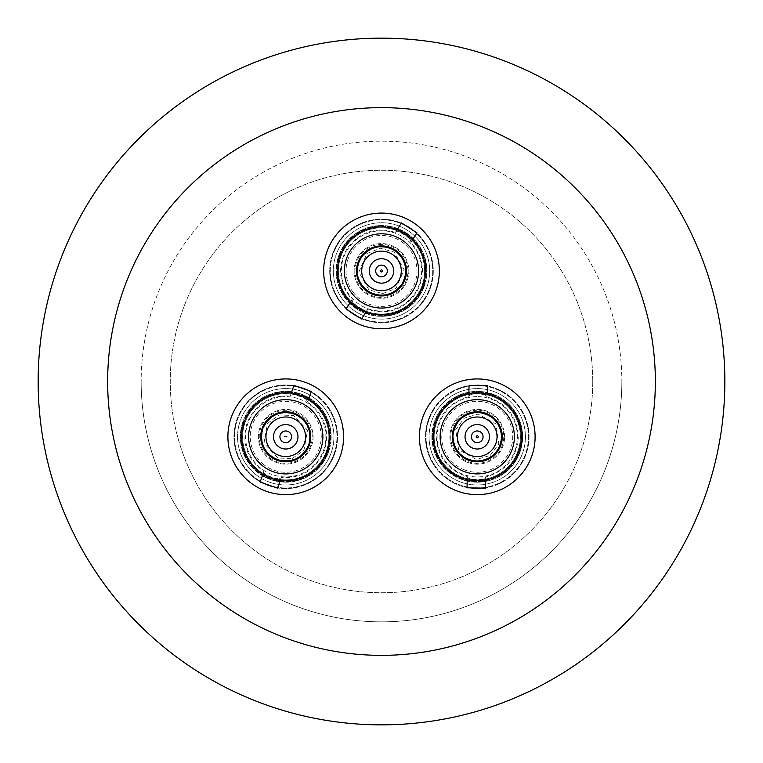 <?xml version="1.0" encoding="UTF-8"?>
<svg xmlns="http://www.w3.org/2000/svg" width="763" height="763" viewBox="0 0 763 763"><rect width="100%" height="100%" fill="white"/><g stroke="black" fill="none" stroke-linecap="round" stroke-linejoin="round"><path stroke-width="0.57" stroke-dasharray="3.81 2.86" d="M485.621 479.975L485.688 476.951C486.184 480.633 466.651 480.27 467.271 476.589C467.557 477.39 469.617 478.735 473.451 480.614A43.996 43.996 0 0 1 433.27 435.931A43.996 43.996 0 0 0 476.398 480.776A43.996 43.996 0 0 0 521.243 437.647A43.996 43.996 0 0 1 479.345 480.728C483.256 479.002 485.373 477.733 485.688 476.951L485.659 476.942C505.678 471.353 516.541 458.239 518.277 437.59C517.352 416.884 507.004 403.35 487.223 396.989L487.299 393.956M467.214 479.622L467.271 476.589C447.509 470.218 437.161 456.684 436.236 435.988C437.972 415.339 448.835 402.215 468.854 396.626L468.835 396.617C468.329 392.935 487.862 393.298 487.242 396.979C486.966 396.178 484.896 394.843 481.062 392.955L475.168 392.84C471.257 394.576 469.14 395.835 468.835 396.617L468.892 393.594M433.327 435.931A43.939 43.939 0 0 0 476.398 480.709A43.939 43.939 0 0 0 521.186 437.647A43.939 43.939 0 0 0 478.115 392.859A43.939 43.939 0 0 0 433.327 435.931M457.476 436.398A19.79 19.79 0 0 0 476.875 456.57A19.79 19.79 0 0 0 497.037 437.17A19.79 19.79 0 0 0 477.648 416.999A19.79 19.79 0 0 0 457.476 436.398A19.79 19.79 0 0 1 477.648 416.999A19.79 19.79 0 0 1 497.037 437.17M458.954 481.358A48.183 48.183 0 0 0 524.439 446.574A48.183 48.183 0 0 0 478.201 388.605A48.183 48.183 0 0 0 458.954 481.358M467.748 459.936A25.026 25.026 0 0 0 502.273 437.275A25.026 25.026 0 0 0 486.765 413.641A25.026 25.026 0 0 0 452.24 436.293A25.026 25.026 0 0 0 476.77 461.806A25.026 25.026 0 0 0 502.273 437.275A25.026 25.026 0 0 0 477.743 411.762A25.026 25.026 0 0 0 467.748 459.936M504.601 437.323A27.354 27.354 0 0 0 461.71 414.28A27.354 27.354 0 0 0 464.314 460.881A27.354 27.354 0 0 0 504.601 437.323A27.354 27.354 0 0 1 476.722 464.133A27.354 27.354 0 0 1 449.912 436.255A27.354 27.354 0 0 1 477.791 409.435A27.354 27.354 0 0 1 504.601 437.323M471.439 436.674A5.818 5.818 0 0 0 478.039 442.55A5.818 5.818 0 0 0 483.074 436.903A5.818 5.818 0 0 1 477.142 442.607A5.818 5.818 0 0 1 471.439 436.674A5.818 5.818 0 0 1 477.371 430.971A5.818 5.818 0 0 1 483.074 436.903A5.818 5.818 0 0 1 477.142 442.607A5.818 5.818 0 0 1 471.439 436.674A5.818 5.818 0 0 1 477.371 430.971A5.818 5.818 0 0 1 483.074 436.903A5.818 5.818 0 0 0 476.474 431.019A5.818 5.818 0 0 0 471.439 436.674A5.818 5.818 0 0 0 477.142 442.607A5.818 5.818 0 0 0 483.074 436.903A5.818 5.818 0 0 1 477.142 442.607A5.818 5.818 0 0 1 471.439 436.674A5.818 5.818 0 0 1 477.371 430.971A5.818 5.818 0 0 1 483.074 436.903A5.818 5.818 0 0 0 477.371 430.971A5.818 5.818 0 0 0 471.439 436.674M360.222 309.435C364.456 310.007 366.917 310.045 367.594 309.54L367.585 309.52C366.087 312.944 349.654 302.377 352.105 299.573L352.105 299.573C351.934 300.403 352.983 302.625 355.262 306.24A43.996 43.996 0 0 1 344.504 247.117A43.996 43.996 0 0 0 357.685 307.918A43.996 43.996 0 0 0 418.496 294.747A43.996 43.996 0 0 1 360.222 309.435L355.262 306.24M344.561 247.145A43.939 43.939 0 0 0 357.713 307.87A43.939 43.939 0 0 0 418.439 294.709A43.939 43.939 0 0 0 405.287 233.983A43.939 43.939 0 0 0 344.561 247.145M364.867 260.221A19.79 19.79 0 0 0 370.789 287.565A19.79 19.79 0 0 0 398.133 281.642A19.79 19.79 0 0 0 392.211 254.289A19.79 19.79 0 0 0 364.867 260.221A19.79 19.79 0 0 1 392.211 254.289A19.79 19.79 0 0 1 398.133 281.642M342.53 299.268A48.183 48.183 0 0 0 416.522 304.027A48.183 48.183 0 0 0 407.585 230.416A48.183 48.183 0 0 0 342.53 299.268M361.261 285.648A25.026 25.026 0 0 0 402.54 284.475A25.026 25.026 0 0 0 401.739 256.215A25.026 25.026 0 0 0 360.46 257.389A25.026 25.026 0 0 0 367.957 291.971A25.026 25.026 0 0 0 402.54 284.475A25.026 25.026 0 0 0 395.043 249.892A25.026 25.026 0 0 0 361.261 285.648M404.495 285.734A27.354 27.354 0 0 0 380.069 243.616A27.354 27.354 0 0 0 357.837 284.647A27.354 27.354 0 0 0 404.495 285.734A27.354 27.354 0 0 1 366.698 293.927A27.354 27.354 0 0 1 358.505 256.12A27.354 27.354 0 0 1 396.302 247.927A27.354 27.354 0 0 1 404.495 285.734M376.607 267.775A5.818 5.818 0 0 0 379.135 276.244A5.818 5.818 0 0 0 386.393 274.079A5.818 5.818 0 0 1 378.353 275.825A5.818 5.818 0 0 1 376.607 267.775A5.818 5.818 0 0 1 384.647 266.039A5.818 5.818 0 0 1 386.393 274.079A5.818 5.818 0 0 1 378.353 275.825A5.818 5.818 0 0 1 376.607 267.775A5.818 5.818 0 0 1 384.647 266.039A5.818 5.818 0 0 1 386.393 274.079A5.818 5.818 0 0 0 383.865 265.61A5.818 5.818 0 0 0 376.607 267.775A5.818 5.818 0 0 0 378.353 275.825A5.818 5.818 0 0 0 386.393 274.079A5.818 5.818 0 0 1 378.353 275.825A5.818 5.818 0 0 1 376.607 267.775A5.818 5.818 0 0 1 384.647 266.039A5.818 5.818 0 0 1 386.393 274.079A5.818 5.818 0 0 0 384.647 266.039A5.818 5.818 0 0 0 376.607 267.775M280.24 480.432L281.242 477.581C280.565 481.234 262.119 474.805 263.855 471.496C263.874 472.345 265.41 474.262 268.471 477.247A43.996 43.996 0 0 1 244.217 422.263A43.996 43.996 0 0 0 271.227 478.315A43.996 43.996 0 0 0 327.27 451.305A43.996 43.996 0 0 1 274.041 479.193C278.295 478.763 280.698 478.229 281.242 477.581L281.223 477.562C301.976 478.487 316.397 469.407 324.475 450.323C330.045 430.37 324.428 414.28 307.613 402.072L308.634 399.211M262.853 474.357L263.855 471.496C247.059 459.288 241.442 443.208 247.012 423.246C255.09 404.161 269.511 395.081 290.264 396.007L290.245 395.997C290.922 392.335 309.368 398.772 307.632 402.072C307.613 401.224 306.077 399.307 303.016 396.321L297.446 394.376C293.192 394.805 290.789 395.348 290.245 395.997L291.247 393.136M244.265 422.282A43.939 43.939 0 0 0 271.246 478.258A43.939 43.939 0 0 0 327.222 451.286A43.939 43.939 0 0 0 300.24 395.31A43.939 43.939 0 0 0 244.265 422.282M267.069 430.256A19.79 19.79 0 0 0 279.21 455.463A19.79 19.79 0 0 0 304.418 443.313A19.79 19.79 0 0 0 292.277 418.105A19.79 19.79 0 0 0 267.069 430.256A19.79 19.79 0 0 1 292.277 418.105A19.79 19.79 0 0 1 304.418 443.313M254.46 473.441A48.183 48.183 0 0 0 327.527 460.785A48.183 48.183 0 0 0 301.643 391.295A48.183 48.183 0 0 0 254.46 473.441M269.501 455.816A25.026 25.026 0 0 0 309.368 445.039A25.026 25.026 0 0 0 301.986 417.752A25.026 25.026 0 0 0 262.119 428.529A25.026 25.026 0 0 0 277.484 460.404A25.026 25.026 0 0 0 309.368 445.039A25.026 25.026 0 0 0 294.003 413.164A25.026 25.026 0 0 0 269.501 455.816M311.562 445.811A27.354 27.354 0 0 0 277.98 410.561A27.354 27.354 0 0 0 265.944 455.654A27.354 27.354 0 0 0 311.562 445.811A27.354 27.354 0 0 1 276.721 462.607A27.354 27.354 0 0 1 259.925 427.757A27.354 27.354 0 0 1 294.766 410.961A27.354 27.354 0 0 1 311.562 445.811M280.25 434.862A5.818 5.818 0 0 0 284.694 442.511A5.818 5.818 0 0 0 291.237 438.706A5.818 5.818 0 0 1 283.826 442.282A5.818 5.818 0 0 1 280.25 434.862A5.818 5.818 0 0 1 287.661 431.295A5.818 5.818 0 0 1 291.237 438.706A5.818 5.818 0 0 1 283.826 442.282A5.818 5.818 0 0 1 280.25 434.862A5.818 5.818 0 0 1 287.661 431.295A5.818 5.818 0 0 1 291.237 438.706A5.818 5.818 0 0 0 286.793 431.066A5.818 5.818 0 0 0 280.25 434.862A5.818 5.818 0 0 0 283.826 442.282A5.818 5.818 0 0 0 291.237 438.706A5.818 5.818 0 0 1 283.826 442.282A5.818 5.818 0 0 1 280.25 434.862A5.818 5.818 0 0 1 287.661 431.295A5.818 5.818 0 0 1 291.237 438.706A5.818 5.818 0 0 0 287.661 431.295A5.818 5.818 0 0 0 280.25 434.862M514.376 437.514A37.129 37.129 0 0 0 477.981 399.659A37.129 37.129 0 0 0 440.137 436.064A37.129 37.129 0 0 0 476.532 473.909A37.129 37.129 0 0 0 514.376 437.514M478.039 396.636A40.153 40.153 0 0 1 517.4 437.571A40.153 40.153 0 0 1 476.474 476.932A40.153 40.153 0 0 1 437.113 435.997A40.153 40.153 0 0 1 478.039 396.636M478.096 393.679A43.119 43.119 0 0 1 520.366 437.628A43.119 43.119 0 0 1 476.417 479.889A43.119 43.119 0 0 1 434.147 435.94A43.119 43.119 0 0 1 478.096 393.679A43.119 43.119 0 0 0 434.147 435.94A43.119 43.119 0 0 0 476.417 479.889A43.119 43.119 0 0 0 520.366 437.628A43.119 43.119 0 0 0 478.096 393.679M476.398 480.776A43.996 43.996 0 0 0 521.243 437.647A43.996 43.996 0 0 0 478.115 392.802A43.996 43.996 0 0 0 433.27 435.931A43.996 43.996 0 0 0 476.398 480.776M473.451 480.614L479.345 480.728M489.474 437.027A12.218 12.218 0 0 0 477.495 424.562A12.218 12.218 0 0 0 465.039 436.55A12.218 12.218 0 0 0 477.018 449.006A12.218 12.218 0 0 0 489.474 437.027M478.382 378.953A57.845 57.845 0 0 1 535.092 437.914A57.845 57.845 0 0 1 476.131 494.624A57.845 57.845 0 0 1 419.421 435.654A57.845 57.845 0 0 1 478.382 378.953M476.246 488.568A51.798 51.798 0 0 1 425.477 435.778A51.798 51.798 0 0 1 478.267 385A51.798 51.798 0 0 1 529.036 437.8A51.798 51.798 0 0 1 476.246 488.568A51.798 51.798 0 0 1 425.477 435.778A51.798 51.798 0 0 1 478.267 385A51.798 51.798 0 0 1 529.036 437.8A51.798 51.798 0 0 1 476.246 488.568M426.059 435.787A51.207 51.207 0 0 0 476.255 487.986A51.207 51.207 0 0 0 528.454 437.781A51.207 51.207 0 0 0 478.258 385.582A51.207 51.207 0 0 0 426.059 435.787A51.207 51.207 0 0 0 476.255 487.986A51.207 51.207 0 0 0 528.454 437.781A51.207 51.207 0 0 0 478.258 385.582A51.207 51.207 0 0 0 426.059 435.787M476.312 484.963A48.183 48.183 0 0 0 525.43 437.724A48.183 48.183 0 0 0 478.201 388.605A48.183 48.183 0 0 0 429.083 435.845A48.183 48.183 0 0 0 476.312 484.963M452.24 436.293A25.026 25.026 0 0 0 476.77 461.806A25.026 25.026 0 0 0 502.273 437.275A25.026 25.026 0 0 0 477.743 411.762A25.026 25.026 0 0 0 452.24 436.293M412.716 291.027A37.129 37.129 0 0 0 401.596 239.716A37.129 37.129 0 0 0 350.284 250.827A37.129 37.129 0 0 0 361.404 302.148A37.129 37.129 0 0 0 412.716 291.027M403.236 237.169A40.153 40.153 0 0 1 415.263 292.668A40.153 40.153 0 0 1 359.764 304.695A40.153 40.153 0 0 1 347.737 249.196A40.153 40.153 0 0 1 403.236 237.169M404.838 234.68A43.119 43.119 0 0 1 417.752 294.27A43.119 43.119 0 0 1 358.162 307.184A43.119 43.119 0 0 1 345.248 247.594A43.119 43.119 0 0 1 404.838 234.68A43.119 43.119 0 0 0 345.248 247.594A43.119 43.119 0 0 0 358.162 307.184A43.119 43.119 0 0 0 417.752 294.27A43.119 43.119 0 0 0 404.838 234.68M365.954 312.086L367.594 309.54C387.547 315.272 403.684 309.807 415.997 293.135C426.078 275.033 424.362 258.085 410.866 242.281C411.066 241.461 410.017 239.239 407.738 235.614A43.996 43.996 0 0 1 418.496 294.747A43.996 43.996 0 0 0 405.315 233.936A43.996 43.996 0 0 0 344.504 247.117A43.996 43.996 0 0 0 357.685 307.918A43.996 43.996 0 0 0 418.496 294.747A43.996 43.996 0 0 0 405.315 233.936A43.996 43.996 0 0 0 344.504 247.117A43.996 43.996 0 0 1 402.778 232.429C398.544 231.847 396.083 231.809 395.406 232.314L395.415 232.333C396.913 228.919 413.346 239.477 410.895 242.291L412.535 239.744M350.465 302.119L352.105 299.573C338.638 283.779 336.922 266.821 347.003 248.719C359.316 232.057 375.453 226.592 395.415 232.333L397.046 229.768M391.772 277.541A12.218 12.218 0 0 0 388.119 260.65A12.218 12.218 0 0 0 371.228 264.313A12.218 12.218 0 0 0 374.881 281.204A12.218 12.218 0 0 0 391.772 277.541M412.812 222.291A57.845 57.845 0 0 1 430.141 302.243A57.845 57.845 0 0 1 350.188 319.563A57.845 57.845 0 0 1 332.859 239.62A57.845 57.845 0 0 1 412.812 222.291M353.46 314.48A51.798 51.798 0 0 1 337.952 242.892A51.798 51.798 0 0 1 409.54 227.384A51.798 51.798 0 0 1 425.048 298.962A51.798 51.798 0 0 1 353.46 314.48A51.798 51.798 0 0 1 337.952 242.892A51.798 51.798 0 0 1 409.54 227.384A51.798 51.798 0 0 1 425.048 298.962A51.798 51.798 0 0 1 353.46 314.48M338.438 243.206A51.207 51.207 0 0 0 353.774 313.994A51.207 51.207 0 0 0 424.562 298.648A51.207 51.207 0 0 0 409.226 227.87A51.207 51.207 0 0 0 338.438 243.206A51.207 51.207 0 0 0 353.774 313.994A51.207 51.207 0 0 0 424.562 298.648A51.207 51.207 0 0 0 409.226 227.87A51.207 51.207 0 0 0 338.438 243.206M355.415 311.447A48.183 48.183 0 0 0 422.015 297.017A48.183 48.183 0 0 0 407.585 230.416A48.183 48.183 0 0 0 340.985 244.847A48.183 48.183 0 0 0 355.415 311.447M360.46 257.389A25.026 25.026 0 0 0 367.957 291.971A25.026 25.026 0 0 0 402.54 284.475A25.026 25.026 0 0 0 395.043 249.892A25.026 25.026 0 0 0 360.46 257.389M320.794 449.035A37.129 37.129 0 0 0 297.999 401.739A37.129 37.129 0 0 0 250.693 424.533A37.129 37.129 0 0 0 273.488 471.83A37.129 37.129 0 0 0 320.794 449.035M298.991 398.877A40.153 40.153 0 0 1 323.646 450.036A40.153 40.153 0 0 1 272.496 474.691A40.153 40.153 0 0 1 247.841 423.532A40.153 40.153 0 0 1 298.991 398.877M299.973 396.083A43.119 43.119 0 0 1 326.44 451.019A43.119 43.119 0 0 1 271.514 477.485A43.119 43.119 0 0 1 245.047 422.559A43.119 43.119 0 0 1 299.973 396.083A43.119 43.119 0 0 0 245.047 422.559A43.119 43.119 0 0 0 271.514 477.485A43.119 43.119 0 0 0 326.44 451.019A43.119 43.119 0 0 0 299.973 396.083M271.227 478.315A43.996 43.996 0 0 0 327.27 451.305A43.996 43.996 0 0 0 300.26 395.253A43.996 43.996 0 0 0 244.217 422.263A43.996 43.996 0 0 0 271.227 478.315M268.471 477.247L274.041 479.193M297.284 440.814A12.218 12.218 0 0 0 289.778 425.249A12.218 12.218 0 0 0 274.203 432.755A12.218 12.218 0 0 0 281.709 448.32A12.218 12.218 0 0 0 297.284 440.814M304.838 382.177A57.845 57.845 0 0 1 340.346 455.873A57.845 57.845 0 0 1 266.649 491.391A57.845 57.845 0 0 1 231.141 417.695A57.845 57.845 0 0 1 304.838 382.177M268.652 485.678A51.798 51.798 0 0 1 236.854 419.688A51.798 51.798 0 0 1 302.835 387.89A51.798 51.798 0 0 1 334.633 453.88A51.798 51.798 0 0 1 268.652 485.678A51.798 51.798 0 0 1 236.854 419.688A51.798 51.798 0 0 1 302.835 387.89A51.798 51.798 0 0 1 334.633 453.88A51.798 51.798 0 0 1 268.652 485.678M237.398 419.888A51.207 51.207 0 0 0 268.843 485.125A51.207 51.207 0 0 0 334.089 453.689A51.207 51.207 0 0 0 302.644 388.443A51.207 51.207 0 0 0 237.398 419.888A51.207 51.207 0 0 0 268.843 485.125A51.207 51.207 0 0 0 334.089 453.689A51.207 51.207 0 0 0 302.644 388.443A51.207 51.207 0 0 0 237.398 419.888M269.844 482.273A48.183 48.183 0 0 0 331.228 452.688A48.183 48.183 0 0 0 301.643 391.295A48.183 48.183 0 0 0 240.259 420.88A48.183 48.183 0 0 0 269.844 482.273M262.119 428.529A25.026 25.026 0 0 0 277.484 460.404A25.026 25.026 0 0 0 309.368 445.039A25.026 25.026 0 0 0 294.003 413.164A25.026 25.026 0 0 0 262.119 428.529M724.85 381.5A343.35 343.35 0 0 0 381.5 38.15A343.35 343.35 0 0 0 38.15 381.5A343.35 343.35 0 0 0 381.5 724.85A343.35 343.35 0 0 0 724.85 381.5M621.845 381.5A240.345 240.345 0 0 1 381.5 621.845A240.345 240.345 0 0 1 141.155 381.5A240.345 240.345 0 0 0 381.5 621.845A240.345 240.345 0 0 0 621.845 381.5A240.345 240.345 0 0 0 381.5 141.155A240.345 240.345 0 0 0 141.155 381.5A240.345 240.345 0 0 1 381.5 141.155A240.345 240.345 0 0 1 621.845 381.5M592.746 381.5A211.246 211.246 0 0 0 381.5 170.254A211.246 211.246 0 0 0 170.254 381.5A211.246 211.246 0 0 0 381.5 592.746A211.246 211.246 0 0 0 592.746 381.5A211.246 211.246 0 0 0 381.5 170.254A211.246 211.246 0 0 0 170.254 381.5A211.246 211.246 0 0 0 381.5 592.746A211.246 211.246 0 0 0 592.746 381.5M277.532 488.167L260.154 482.092M293.955 385.401L311.333 391.486M303.016 396.321A43.996 43.996 0 0 1 327.27 451.305A43.996 43.996 0 0 0 300.26 395.253A43.996 43.996 0 0 0 244.217 422.263A43.996 43.996 0 0 1 297.446 394.376M361.519 318.972L346.04 309.005M401.481 222.882L416.96 232.858M407.738 235.614L402.778 232.429M485.468 488.167L467.051 487.805M469.045 385.401L487.462 385.763M481.062 392.955A43.996 43.996 0 0 1 521.243 437.647A43.996 43.996 0 0 0 478.115 392.802A43.996 43.996 0 0 0 433.27 435.931A43.996 43.996 0 0 1 475.168 392.84M270.76 479.631A45.389 45.389 0 0 1 242.892 421.805A45.389 45.389 0 0 1 300.727 393.937A45.389 45.389 0 0 1 328.595 451.763A45.389 45.389 0 0 1 270.76 479.631A45.389 45.389 0 0 1 242.892 421.805A45.389 45.389 0 0 1 300.727 393.937A45.389 45.389 0 0 1 328.595 451.763A45.389 45.389 0 0 1 270.76 479.631M243.445 421.996A44.807 44.807 0 0 0 270.951 479.088A44.807 44.807 0 0 0 328.042 451.572A44.807 44.807 0 0 0 300.527 394.49A44.807 44.807 0 0 0 243.445 421.996A44.807 44.807 0 0 0 270.951 479.088A44.807 44.807 0 0 0 328.042 451.572A44.807 44.807 0 0 0 300.527 394.49A44.807 44.807 0 0 0 243.445 421.996M308.71 444.81A24.33 24.33 0 0 0 293.774 413.823A24.33 24.33 0 0 0 262.777 428.758A24.33 24.33 0 0 0 277.713 459.746A24.33 24.33 0 0 0 308.71 444.81A24.33 24.33 0 0 0 293.774 413.823A24.33 24.33 0 0 0 262.777 428.758A24.33 24.33 0 0 0 277.713 459.746A24.33 24.33 0 0 0 308.71 444.81M277.846 459.364A23.92 23.92 0 0 1 263.159 428.892A23.92 23.92 0 0 1 293.641 414.204A23.92 23.92 0 0 1 308.328 444.676A23.92 23.92 0 0 1 277.846 459.364M356.931 309.101A45.389 45.389 0 0 1 343.331 246.354A45.389 45.389 0 0 1 406.069 232.763A45.389 45.389 0 0 1 419.669 295.5A45.389 45.389 0 0 1 356.931 309.101A45.389 45.389 0 0 1 343.331 246.354A45.389 45.389 0 0 1 406.069 232.763A45.389 45.389 0 0 1 419.669 295.5A45.389 45.389 0 0 1 356.931 309.101M343.827 246.678A44.807 44.807 0 0 0 357.246 308.605A44.807 44.807 0 0 0 419.173 295.186A44.807 44.807 0 0 0 405.754 233.249A44.807 44.807 0 0 0 343.827 246.678A44.807 44.807 0 0 0 357.246 308.605A44.807 44.807 0 0 0 419.173 295.186A44.807 44.807 0 0 0 405.754 233.249A44.807 44.807 0 0 0 343.827 246.678M401.958 284.094A24.33 24.33 0 0 0 394.671 250.474A24.33 24.33 0 0 0 361.042 257.76A24.33 24.33 0 0 0 368.329 291.38A24.33 24.33 0 0 0 401.958 284.094A24.33 24.33 0 0 0 394.671 250.474A24.33 24.33 0 0 0 361.042 257.76A24.33 24.33 0 0 0 368.329 291.38A24.33 24.33 0 0 0 401.958 284.094M368.548 291.046A23.92 23.92 0 0 1 361.385 257.98A23.92 23.92 0 0 1 394.452 250.817A23.92 23.92 0 0 1 401.615 283.874A23.92 23.92 0 0 1 368.548 291.046M476.37 482.168A45.389 45.389 0 0 1 431.877 435.902A45.389 45.389 0 0 1 478.143 391.4A45.389 45.389 0 0 1 522.636 437.676A45.389 45.389 0 0 1 476.37 482.168A45.389 45.389 0 0 1 431.877 435.902A45.389 45.389 0 0 1 478.143 391.4A45.389 45.389 0 0 1 522.636 437.676A45.389 45.389 0 0 1 476.37 482.168M432.459 435.911A44.807 44.807 0 0 0 476.379 481.587A44.807 44.807 0 0 0 522.054 437.657A44.807 44.807 0 0 0 478.134 391.982A44.807 44.807 0 0 0 432.459 435.911A44.807 44.807 0 0 0 476.379 481.587A44.807 44.807 0 0 0 522.054 437.657A44.807 44.807 0 0 0 478.134 391.982A44.807 44.807 0 0 0 432.459 435.911M501.577 437.256A24.33 24.33 0 0 0 477.733 412.468A24.33 24.33 0 0 0 452.936 436.312A24.33 24.33 0 0 0 476.78 461.11A24.33 24.33 0 0 0 501.577 437.256A24.33 24.33 0 0 0 477.733 412.468A24.33 24.33 0 0 0 452.936 436.312A24.33 24.33 0 0 0 476.78 461.11A24.33 24.33 0 0 0 501.577 437.256M476.789 460.699A23.92 23.92 0 0 1 453.336 436.322A23.92 23.92 0 0 1 477.724 412.869A23.92 23.92 0 0 1 501.177 437.256A23.92 23.92 0 0 1 476.789 460.699M463.78 469.598A35.47 35.47 0 0 0 512.717 437.476A35.47 35.47 0 0 0 490.733 403.97A35.47 35.47 0 0 0 441.796 436.093A35.47 35.47 0 0 0 463.78 469.598M503.761 437.304A26.505 26.505 0 0 1 467.185 461.31A26.505 26.505 0 0 1 450.752 436.264A26.505 26.505 0 0 1 487.328 412.268A26.505 26.505 0 0 1 503.761 437.304M490.161 455.454L498.783 443.98L495.931 423.885L478.134 414.109L464.352 418.114L455.73 429.588L458.582 449.684L476.379 459.46L490.161 455.454M478.372 436.455C477.237 435.349 476.494 435.568 476.141 437.113C477.276 438.22 478.019 438 478.372 436.455M352.811 291.79A35.47 35.47 0 0 0 411.324 290.131A35.47 35.47 0 0 0 410.189 250.073A35.47 35.47 0 0 0 351.676 251.733A35.47 35.47 0 0 0 352.811 291.79M403.789 285.276A26.505 26.505 0 0 1 360.06 286.516A26.505 26.505 0 0 1 359.211 256.578A26.505 26.505 0 0 1 402.94 255.338A26.505 26.505 0 0 1 403.789 285.276M382.683 293.593L396.045 288.347L404.161 269.749L394.156 252.086L380.317 248.261L366.955 253.507L358.839 272.114L368.844 289.768L382.683 293.593M382.625 271.237C382.234 269.692 381.481 269.492 380.375 270.627C380.766 272.162 381.519 272.362 382.625 271.237M262.72 463.761A35.47 35.47 0 0 0 319.23 448.491A35.47 35.47 0 0 0 308.767 409.807A35.47 35.47 0 0 0 252.257 425.077A35.47 35.47 0 0 0 262.72 463.761M310.77 445.535A26.505 26.505 0 0 1 268.538 456.951A26.505 26.505 0 0 1 260.717 428.033A26.505 26.505 0 0 1 302.949 416.627A26.505 26.505 0 0 1 310.77 445.535M292.191 458.544L303.951 450.332L307.508 430.342L293.65 415.511L279.296 415.024L267.527 423.246L263.979 443.227L277.837 458.058L292.191 458.544M286.907 436.817L284.58 436.751L286.907 436.817M495.559 392.211A48.183 48.183 0 0 0 478.201 388.605M449.912 436.255A27.354 27.354 0 0 0 492.803 459.288M471.677 438.448A5.818 5.818 0 0 0 483.074 436.903M420.47 242.596A48.183 48.183 0 0 0 407.585 230.416M358.505 256.12A27.354 27.354 0 0 0 382.931 298.247M375.882 269.415A5.818 5.818 0 0 0 386.393 274.079M317.026 400.136A48.183 48.183 0 0 0 301.643 391.295M259.925 427.757A27.354 27.354 0 0 0 293.507 463.007M279.926 436.627A5.818 5.818 0 0 0 291.237 438.706"/><path stroke-width="1.14" d="M501.692 437.266C499.879 452.001 491.572 459.984 476.78 461.224C462.044 459.412 454.061 451.105 452.821 436.312C454.634 421.577 462.941 413.584 477.733 412.344C492.469 414.166 500.452 422.464 501.692 437.266M471.677 438.448A5.818 5.818 0 0 1 476.474 431.019A5.818 5.818 0 0 1 483.074 436.903A5.818 5.818 0 0 1 471.677 438.448A5.818 5.818 0 0 0 483.074 436.903M402.053 284.16C392.773 295.748 381.51 298.19 368.271 291.485C356.683 282.205 354.242 270.941 360.947 257.703C370.227 246.106 381.49 243.674 394.729 250.378C406.317 259.658 408.758 270.913 402.053 284.16M375.882 269.415A5.818 5.818 0 0 1 383.865 265.61A5.818 5.818 0 0 1 386.393 274.079A5.818 5.818 0 0 1 375.882 269.415A5.818 5.818 0 0 0 386.393 274.079M308.815 444.848C302.501 458.286 292.124 463.294 277.675 459.86C264.246 453.546 259.239 443.16 262.672 428.72C268.986 415.282 279.363 410.284 293.812 413.708C307.241 420.022 312.248 430.408 308.815 444.848M279.926 436.627A5.818 5.818 0 0 1 286.793 431.066A5.818 5.818 0 0 1 291.237 438.706A5.818 5.818 0 0 1 279.926 436.627A5.818 5.818 0 0 0 291.237 438.706M440.137 436.064A37.129 37.129 0 0 1 477.981 399.659A37.129 37.129 0 0 1 514.376 437.514A37.129 37.129 0 0 1 476.532 473.909A37.129 37.129 0 0 1 440.137 436.064M433.27 435.931A43.996 43.996 0 0 0 476.398 480.776A43.996 43.996 0 0 0 521.243 437.647A43.996 43.996 0 0 0 478.115 392.802A43.996 43.996 0 0 0 433.27 435.931M502.273 437.275A25.026 25.026 0 0 1 476.77 461.806A25.026 25.026 0 0 1 452.24 436.293A25.026 25.026 0 0 1 477.743 411.762A25.026 25.026 0 0 1 502.273 437.275M487.299 393.956L487.462 385.763L469.045 385.401L468.892 393.594M467.214 479.622L467.051 487.805L485.468 488.167L485.621 479.975M476.131 494.624A57.845 57.845 0 0 0 535.092 437.914A57.845 57.845 0 0 0 478.382 378.953A57.845 57.845 0 0 0 419.421 435.654A57.845 57.845 0 0 0 476.131 494.624M497.037 437.17A19.79 19.79 0 0 1 476.875 456.57A19.79 19.79 0 0 1 457.476 436.398A19.79 19.79 0 0 1 477.648 416.999A19.79 19.79 0 0 1 497.037 437.17M465.039 436.55A12.218 12.218 0 0 1 477.495 424.562A12.218 12.218 0 0 1 489.474 437.027A12.218 12.218 0 0 1 477.018 449.006A12.218 12.218 0 0 1 465.039 436.55M350.284 250.827A37.129 37.129 0 0 1 401.596 239.716A37.129 37.129 0 0 1 412.716 291.027A37.129 37.129 0 0 1 361.404 302.148A37.129 37.129 0 0 1 350.284 250.827M344.504 247.117A43.996 43.996 0 0 0 357.685 307.918A43.996 43.996 0 0 0 418.496 294.747A43.996 43.996 0 0 0 405.315 233.936A43.996 43.996 0 0 0 344.504 247.117M402.54 284.475A25.026 25.026 0 0 1 367.957 291.971A25.026 25.026 0 0 1 360.46 257.389A25.026 25.026 0 0 1 395.043 249.892A25.026 25.026 0 0 1 402.54 284.475M412.535 239.744L416.96 232.858L401.481 222.882L397.046 229.768M350.465 302.119L346.04 309.005L361.519 318.972L365.954 312.086M350.188 319.563A57.845 57.845 0 0 0 430.141 302.243A57.845 57.845 0 0 0 412.812 222.291A57.845 57.845 0 0 0 332.859 239.62A57.845 57.845 0 0 0 350.188 319.563M398.133 281.642A19.79 19.79 0 0 1 370.789 287.565A19.79 19.79 0 0 1 364.867 260.221A19.79 19.79 0 0 1 392.211 254.289A19.79 19.79 0 0 1 398.133 281.642M371.228 264.313A12.218 12.218 0 0 1 388.119 260.65A12.218 12.218 0 0 1 391.772 277.541A12.218 12.218 0 0 1 374.881 281.204A12.218 12.218 0 0 1 371.228 264.313M250.693 424.533A37.129 37.129 0 0 1 297.999 401.739A37.129 37.129 0 0 1 320.794 449.035A37.129 37.129 0 0 1 273.488 471.83A37.129 37.129 0 0 1 250.693 424.533M244.217 422.263A43.996 43.996 0 0 0 271.227 478.315A43.996 43.996 0 0 0 327.27 451.305A43.996 43.996 0 0 0 300.26 395.253A43.996 43.996 0 0 0 244.217 422.263M309.368 445.039A25.026 25.026 0 0 1 277.484 460.404A25.026 25.026 0 0 1 262.119 428.529A25.026 25.026 0 0 1 294.003 413.164A25.026 25.026 0 0 1 309.368 445.039M308.634 399.211L311.333 391.486L293.955 385.401L291.247 393.136M262.853 474.357L260.154 482.092L277.532 488.167L280.24 480.432M266.649 491.391A57.845 57.845 0 0 0 340.346 455.873A57.845 57.845 0 0 0 304.838 382.177A57.845 57.845 0 0 0 231.141 417.695A57.845 57.845 0 0 0 266.649 491.391M304.418 443.313A19.79 19.79 0 0 1 279.21 455.463A19.79 19.79 0 0 1 267.069 430.256A19.79 19.79 0 0 1 292.277 418.105A19.79 19.79 0 0 1 304.418 443.313M274.203 432.755A12.218 12.218 0 0 1 289.778 425.249A12.218 12.218 0 0 1 297.284 440.814A12.218 12.218 0 0 1 281.709 448.32A12.218 12.218 0 0 1 274.203 432.755M107.65 381.5A273.85 273.85 0 0 1 381.5 107.65A273.85 273.85 0 0 1 655.35 381.5A273.85 273.85 0 0 1 381.5 655.35A273.85 273.85 0 0 1 107.65 381.5M724.85 381.5A343.35 343.35 0 0 0 381.5 38.15A343.35 343.35 0 0 0 38.15 381.5A343.35 343.35 0 0 0 381.5 724.85A343.35 343.35 0 0 0 724.85 381.5M476.141 437.113C476.494 435.568 477.237 435.349 478.372 436.455C478.019 438 477.276 438.22 476.141 437.113M380.375 270.627C381.481 269.492 382.234 269.692 382.625 271.237C381.519 272.362 380.766 272.162 380.375 270.627M284.58 436.751L286.907 436.817L284.58 436.751"/></g></svg>
